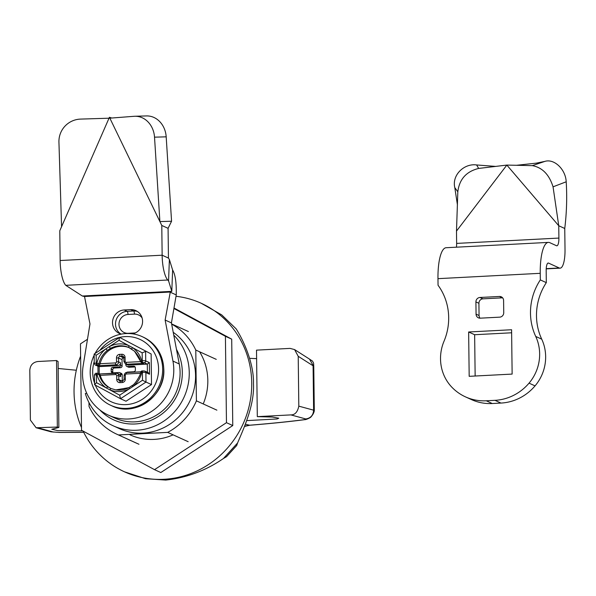 <?xml version="1.0" encoding="UTF-8"?>
<svg xmlns="http://www.w3.org/2000/svg" width="596" height="596" viewBox="0 0 596 596"><rect width="100%" height="100%" fill="white"/><g stroke="black" fill="none" stroke-linecap="round" stroke-linejoin="round"><path stroke-width="0.89" d="M173.764 335.153A55.391 52.672 114.5 0 1 185.319 394.18A55.391 52.672 114.5 0 1 136.782 430.238A55.391 52.672 114.5 0 1 113.166 425.79A55.391 52.672 114.5 0 1 85.325 393.554L86.711 393.204M113.166 425.79L119.468 428.658A55.391 52.672 -65.5 0 0 143.085 433.106A55.391 52.672 -65.5 0 0 193.141 392.63A55.391 52.672 -65.5 0 0 173.22 332.307M176.468 349.36A49.796 47.352 114.5 0 1 135.136 423.98A49.796 47.352 114.5 0 1 99.808 409.914M171.655 324.105A61.544 58.527 114.5 0 1 195.786 350.046L196.404 400.832A61.544 58.527 114.5 0 1 167.685 432.376L118.485 434.946A61.544 58.527 114.5 0 1 116.92 434.26A61.544 58.527 114.5 0 1 89.035 406.442L88.99 402.62M188.165 441.696L167.685 432.376M196.404 400.832L216.884 410.152M216.259 359.366L195.786 350.046M118.485 434.946L138.965 444.266M80.616 356.125A92.596 88.059 -65.5 0 0 81.496 427.548M83.127 431.117A92.596 88.059 -65.5 0 0 124.534 471.838A92.596 88.059 -65.5 0 0 164.012 479.281A92.596 88.059 -65.5 0 0 249.657 403.909A92.596 88.059 -65.5 0 0 201.247 303.282A92.596 88.059 -65.5 0 0 176.014 296.286M124.534 471.838L145.506 478.707L165.755 480.071C186.69 477.768 205.925 470.579 223.455 458.488L237.558 442.999L236.716 445.51L226.555 456.67L223.455 458.488M201.247 303.282L221.697 314.874L236.158 328.873C243.272 339.981 254.06 363.21 253.479 383.712C254.544 404.505 244.397 427.049 237.558 442.999M236.158 328.873L221.697 314.874M304.139 419.673L305.435 419.562C304.675 420.038 310.62 418.049 311.321 416.507C312.997 414.555 313.988 412.626 314.293 410.726L313.623 410.175C313.28 415.278 310.665 418.198 305.793 418.951C306.553 419.182 306.001 419.42 304.139 419.673C288.419 421.7 270.256 423.547 249.65 425.216L245.381 424.233M257.308 416.641L256.511 350.143L290.058 348.392L294.573 349.576L298.216 356.304L298.812 406.152C297.59 412.052 294.938 414.965 290.863 414.898L257.308 416.641L272.312 417.051L278.786 418.198L277.073 418.973L246.744 420.605M36.133 427.764L57.343 427.041L56.538 360.535L37.749 361.519C32.899 362.301 30.254 365.214 29.8 370.258L30.396 420.113L36.133 427.764L51.062 431.817L59.078 432.42L51.062 431.817M82.68 430.878L57.939 430.632L51.792 429.269L58.87 427.459L58.08 361.519L56.538 360.535M58.87 427.459L57.343 427.041M313.764 366.6L309.548 359.135L294.573 349.576M59.078 432.42L83.708 432.301M58.162 368.477L76.333 370.243M244.509 426.416L249.59 425.261M304.988 419.636C288.978 421.707 270.517 423.577 249.597 425.261L244.621 426.14M248.949 425.328L249.65 425.216M256.608 358.621L249.62 358.345M199.608 351.789A56.65 53.871 114.5 0 1 203.221 403.939M173.123 434.849A56.65 53.871 114.5 0 1 130.002 434.834M173.913 308.497L225.415 336.3L226.465 422.683L154.528 469.663L81.525 430.252L80.467 343.862L87.478 339.288M154.528 469.663L160.823 472.531L232.768 425.551L226.465 422.683M225.415 336.3L231.71 339.161L232.768 425.551M231.71 339.161L173.995 308.005M134.83 116.265A22.38 19.102 88.4 0 1 154.52 137.169L159.899 221.578L109.85 118.164L134.055 116.302A22.38 19.102 88.4 0 1 134.83 116.265L146.497 115.929A22.38 19.102 -91.6 0 1 166.187 136.834L171.566 221.243L168.079 228.328L168.445 258.068L169.391 259.543L168.564 280.872L171.797 291.347L172.624 270.018L169.391 259.543M61.567 226.711L58.937 142.161A22.38 22.38 128.8 0 1 80.609 119.096L109.023 118.209L59.786 230.786L60.144 260.526A22.939 6.362 87 0 0 65.761 285.328L82.352 296.018L171.797 291.347L169.949 292.055L176.252 294.923C176.52 282.787 175.313 274.48 172.624 270.018M168.564 280.872L167.752 280.008A22.939 6.362 -93 0 1 162.142 255.2L168.445 258.068M168.079 228.328L161.784 225.459L159.899 221.578L171.566 221.243M161.784 225.459L162.142 255.2L60.144 260.526M109.023 118.209L109.426 117.285L109.85 118.164M111.743 118.015L109.426 117.285M170.3 291.898L165.129 320.037L172.944 361.087A47.561 45.221 114.5 0 1 156.092 408.051A47.561 45.221 114.5 0 1 108.457 415.159A47.561 45.221 114.5 0 1 83.164 365.773L89.974 323.956L84.52 296.54M169.949 292.055L84.476 296.517L82.352 296.018M132.491 333.827A12.307 11.704 -65.5 0 0 142.451 323.196A12.307 11.704 -65.5 0 0 135.873 310.628A12.307 11.704 -65.5 0 0 130.621 309.637L124.177 309.972A12.307 11.704 -65.5 0 0 112.793 319.992A12.307 11.704 -65.5 0 0 119.23 333.365A12.307 11.704 -65.5 0 0 121.398 334.095M108.457 415.159L114.76 418.027A47.561 45.221 -65.5 0 0 162.388 410.92A47.561 45.221 -65.5 0 0 179.247 363.955L171.432 322.898L165.129 320.037M171.432 322.898L176.252 294.923M142.727 370.921L142.243 370.943A1.676 0.462 87 0 0 142.176 370.928L144.962 371.137L148.166 372.589L149.499 374.228L145.878 372.575A2.801 0.38 179.3 0 0 142.407 372.358A1.676 0.462 -93 0 1 142.794 370.898A1.676 0.462 -93 0 1 142.861 370.913L144.247 370.995A1.676 1.594 114.5 0 1 145.878 372.575L145.998 382.066L151.511 384.576L151.131 353.957L119.744 337.478L151.131 353.957M140.522 361.303L134.547 351.253C138.212 355.402 140.194 358.777 140.5 361.385L142.265 360.722A2.801 0.38 -0.7 0 1 145.737 360.938A1.676 1.594 114.5 0 1 144.143 362.688L142.757 362.599A1.676 0.462 -93 0 1 142.265 360.722L142.168 352.832L145.618 351.446L145.737 360.938L149.358 362.584L147.294 364.119L128.587 365.095A2.801 2.66 -65.5 0 1 127.395 364.871L125.503 364.014A2.801 2.66 114.5 0 0 126.702 364.238L128.587 365.095M99.234 373.893L99.145 366.629L95.278 365.065A1.676 1.594 114.5 0 0 95.993 365.199L99.145 366.629L117.852 365.653A2.801 2.66 -65.5 0 0 120.504 362.748L120.534 365.236A1.676 1.594 114.5 0 1 118.947 366.987L112.771 367.307A1.676 1.594 -65.5 0 0 111.176 369.058L111.206 371.271A1.676 1.594 -65.5 0 0 112.838 372.85L119.014 372.53A1.676 1.594 114.5 0 1 120.645 374.109L120.675 376.598A2.801 2.66 -65.5 0 0 119.148 374.191L117.256 373.334A2.801 2.66 114.5 0 1 118.783 375.741L118.828 379.622L122.076 381.097M119.729 372.664L121.301 373.379A1.676 1.594 -65.5 0 1 122.217 374.824L122.292 381.082M113.024 372.843A1.676 1.594 114.5 0 1 112.786 371.986L112.756 369.773A1.676 1.594 114.5 0 1 114.343 368.023L120.519 367.702A1.676 1.594 -65.5 0 0 122.106 365.959L122.031 359.582A1.676 1.594 114.5 0 1 123.618 357.838L123.871 357.824M126.538 372.552A1.676 1.594 114.5 0 1 127.604 372.083L133.772 371.755A1.676 1.594 -65.5 0 0 135.367 370.012L135.337 367.792A1.676 1.594 -65.5 0 0 133.705 366.212L127.529 366.54A1.676 1.594 114.5 0 1 126.814 366.406L128.393 367.121A1.676 1.594 -65.5 0 0 129.109 367.255L135.091 366.942M126.814 366.406A1.676 1.594 114.5 0 1 125.905 364.961L125.89 364.186M99.957 350.284A34.337 32.653 114.5 0 1 136.387 338.014A34.337 32.653 114.5 0 1 158.581 368.887A34.337 32.653 114.5 0 1 132.424 403.641A34.337 32.653 114.5 0 1 95.315 385.128M94.488 382.937A34.337 32.653 114.5 0 1 92.685 372.329A34.337 32.653 114.5 0 1 94.228 361.548M95.025 353.51A37.764 35.916 114.5 0 1 142.064 336.591A37.764 35.916 114.5 0 1 162.656 369.073A37.764 35.916 114.5 0 1 110.781 405.34A37.764 35.916 114.5 0 1 90.19 372.858A37.764 35.916 114.5 0 1 94.153 355.209M106.386 387.996C101.566 384.643 98.444 380.226 97.021 374.728L99.048 374.452C100.478 379.712 103.384 383.824 107.772 386.797L106.386 387.996L109.776 389.821C116.339 392.488 122.888 392.146 129.421 388.801L129.094 387.534L132.193 385.508C134.808 384.606 140.79 375.026 140.626 372.232A1.676 1.676 0 0 1 142.176 370.928A1.676 0.462 87 0 0 141.788 372.388L142.407 372.358L142.504 380.248L145.998 382.066L120.496 398.717L126.009 401.227L151.511 384.576M111.079 388.562A22.38 21.285 114.5 0 1 100.262 375.361L99.048 373.997M129.421 388.801L132.759 386.618C137.385 382.937 140.395 378.192 141.788 372.388L140.693 372.284M97.342 373.29L96.857 373.312A1.676 0.462 87 0 0 96.79 373.297A1.676 0.462 87 0 0 96.403 374.757L96.5 382.654L94.622 384.748L120.496 398.717L119.669 395.163L109.88 389.873M94.392 375.152C94.95 373.58 95.747 372.962 96.79 373.297L97.409 373.267A1.676 0.462 -93 0 1 97.476 373.282A1.676 1.594 114.5 0 1 98.191 373.416A1.676 1.676 0 0 0 97.409 373.267A1.676 0.462 -93 0 0 97.021 374.728L96.403 374.757A2.801 0.38 179.3 0 0 94.392 375.152L94.608 384.74L120.459 398.702M107.772 386.797L110.916 388.495L115.855 389.911L129.049 387.616M110.536 388.324L110.916 388.495L109.776 389.821M129.094 387.534L129.086 387.534C124.877 389.777 120.466 390.566 115.855 389.911M132.759 386.618L132.193 385.508M109.314 346.649L118.999 340.323L119.543 337.5L94.138 354.091L94.25 363.515A2.801 0.38 -0.7 0 1 96.261 363.12A1.676 0.462 87 0 0 96.753 364.998L95.993 365.199M94.25 354.128L96.165 355.231L96.261 363.12L98.921 363.627C100.217 358.233 103.019 353.823 107.325 350.396L110.424 348.369L109.247 346.678L105.909 348.861L107.325 350.396M96.753 364.998L97.371 364.968A1.676 1.594 114.5 0 0 98.914 363.627L100.031 364.141L98.943 365.683L97.371 364.968A1.676 0.462 -93 0 1 96.88 363.091C98.273 357.287 101.283 352.541 105.909 348.861M142.757 362.599L142.139 362.629L143.718 363.344L141.423 362.495A1.676 1.594 114.5 0 1 140.567 361.459M100.031 364.141L100.121 363.716A22.38 21.285 114.5 0 1 129.608 347.84M132.282 347.483L128.892 345.658L128.699 347.416L131.843 349.114L132.282 347.483C136.991 350.679 140.112 355.104 141.647 360.751A1.676 0.462 87 0 0 142.139 362.629A1.676 1.594 114.5 0 1 141.423 362.495A1.676 1.676 0 0 1 140.492 361.392M134.547 351.253L128.699 347.416C122.575 344.935 116.481 345.255 110.424 348.369M128.892 345.658C122.307 342.983 115.758 343.326 109.247 346.678M516.799 165.256L536.393 163.14L544.878 161.389L532.332 165.636L506.846 165.077L478.67 168.437C466.288 171.477 459.337 179.269 457.825 191.8L456.491 231.092L456.64 243.406A8.88 2.466 87 0 1 456.424 247.191M457.445 204.979L454.8 187.606C451.761 175.239 464.023 163.14 476.606 164.958L495.686 166.411M479.951 297.478A4.261 4.053 114.5 0 0 475.913 301.919L476.062 314.159A4.261 4.053 114.5 0 0 480.205 318.175L499.701 317.154A4.261 4.053 114.5 0 0 503.739 312.714L503.59 300.473A4.261 4.053 114.5 0 0 499.448 296.465L479.951 297.478L482.954 298.842L502.45 297.829A4.261 4.053 114.5 0 1 502.614 297.821M546.316 282.638L546.174 270.77A8.88 2.466 -93 0 1 546.83 264.885A8.88 2.466 -93 0 1 548.208 263.037A8.88 2.466 -93 0 1 548.566 263.112L559.272 267.984A21.314 5.908 87 0 0 560.121 268.155A21.314 5.908 87 0 0 565.015 249.597L564.755 228.484L558.75 225.75L558.906 238.072A8.88 2.466 -93 0 1 556.865 245.798A8.88 2.466 -93 0 1 556.508 245.731L549.81 242.676A35.529 9.849 87 0 0 548.387 242.393L446.121 247.727A35.529 9.849 -93 0 0 440.593 255.103A35.529 9.849 -93 0 0 437.971 278.66L438.053 285.246A56.843 54.057 114.5 0 1 444.02 341.225A42.636 40.543 -65.5 0 0 451.828 387.177A48.745 46.354 -65.5 0 0 465.483 396.876A48.745 46.354 -65.5 0 0 486.262 400.788L494.985 400.333A48.745 46.354 -65.5 0 0 529.047 383.146A42.636 40.543 -65.5 0 0 535.722 336.435A56.843 54.057 114.5 0 1 540.319 279.904L546.316 282.638A56.843 54.057 -65.5 0 0 541.727 339.169A42.636 40.543 114.5 0 1 535.044 385.88A48.745 46.354 114.5 0 1 500.99 403.067L494.985 400.333M465.483 396.876L471.481 399.603A48.745 46.354 114.5 0 0 492.266 403.522L500.99 403.067M511.86 351.916L511.592 329.744L468.642 331.987L469.179 376.329L512.135 374.087L511.86 351.916M511.629 332.784L474.639 334.721L468.642 331.987M474.639 334.721L475.146 376.016M540.319 279.904L540.237 273.318A35.529 9.849 87 0 1 542.859 249.769A35.529 9.849 87 0 1 548.387 242.393M532.332 165.636C542.323 167.506 549.221 174.576 553.051 186.831L558.75 225.75L506.846 165.077L456.491 231.092M564.755 228.484C566.677 212.765 567.161 197.194 566.2 181.787C565.656 169.316 554.198 158.439 544.878 161.389M480.041 318.175A4.261 4.053 114.5 0 1 479.065 315.53L478.916 303.282A4.261 4.053 114.5 0 1 482.954 298.842M290.863 414.898L305.793 418.951M38.554 428.017L53.484 432.07M298.812 406.152L313.623 410.175L313.086 365.788L298.216 356.304M167.752 280.008L65.761 285.328M166.187 136.834L154.52 137.169M120.779 333.939A12.307 11.704 114.5 0 1 115.996 320.514A12.307 11.704 114.5 0 1 127.171 311.335L133.616 311A2.801 0.775 87 0 1 134.435 314.129A9.514 9.044 114.5 0 1 142.109 317.966M135.307 332.911A9.514 9.044 114.5 0 1 134.666 332.97A2.801 0.775 87 0 1 134.666 333.194M130.621 309.637L133.616 311A12.307 11.704 114.5 0 1 137.318 311.417M134.435 314.129L127.998 314.464A9.514 9.044 114.5 0 0 118.984 324.358A9.514 9.044 114.5 0 0 128.222 333.306L134.666 332.97M124.177 309.972L127.171 311.335A2.801 0.775 -93 0 1 127.991 314.464M172.944 361.087L179.247 363.955M147.398 372.239L147.294 364.119L144.143 362.688M149.358 362.584L149.499 374.228M120.675 376.598L118.783 375.741L116.697 375.607A1.117 1.065 114.5 0 0 115.609 374.556A1.676 0.462 -93 0 1 115.996 373.096A1.676 0.462 -93 0 1 116.064 373.111A2.801 2.66 114.5 0 1 117.256 373.334L99.39 373.96M122.217 374.824L120.645 374.109M111.206 371.271L112.786 371.986M112.756 369.773L111.176 369.058M112.771 367.307L114.343 368.023M120.519 367.702L118.947 366.987M120.534 365.236L122.106 365.959M127.529 366.54L129.109 367.255M134.994 366.801L133.705 366.212M116.697 375.607L116.749 379.488L118.828 379.622A1.676 1.594 -65.5 0 0 120.34 381.202M119.744 381.06L120.392 381.187A1.676 0.462 87 0 0 120.005 382.647L122.158 382.535A1.676 0.462 -93 0 1 122.538 381.075L120.392 381.187A1.676 0.462 87 0 1 120.459 381.194L122.478 381.09M143.167 337.098C156.189 343.676 163.073 354.523 163.826 369.639C165.286 396.213 134.756 417.535 111.884 405.839A37.764 35.916 -65.5 0 0 163.758 369.58A37.764 35.916 -65.5 0 0 143.167 337.098L142.064 336.591M123.931 357.6A1.676 1.594 -65.5 0 0 122.299 356.147L120.154 356.259L123.618 357.838M123.558 356.721L122.299 356.147A1.676 0.462 -93 0 1 121.808 354.27A3.36 3.196 -65.5 0 1 125.071 357.429L123.931 357.727M121.808 354.27L119.662 354.382A1.676 0.462 87 0 0 120.154 356.259A1.676 1.594 -65.5 0 0 118.567 358.002L118.611 361.884L120.504 362.748M122.031 359.582L118.567 358.002L116.481 357.876A3.36 3.196 -65.5 0 1 119.662 354.382M117.852 365.653L115.959 364.797A1.676 0.462 -93 0 1 115.468 362.919A1.117 1.065 114.5 0 0 116.533 361.757L118.611 361.884A2.801 2.66 114.5 0 1 115.959 364.797L98.943 365.683M116.749 379.488A3.36 3.196 -65.5 0 0 120.005 382.647M124.199 379.339L122.538 381.075A1.676 0.462 -93 0 1 122.605 381.082M125.339 379.041L125.287 375.16L124.08 375.398L124.132 379.272L125.339 379.041A3.36 3.196 -65.5 0 1 122.158 382.535M140.783 371.822L126.799 372.545A1.676 0.462 87 0 0 126.732 372.537C125.6 372.366 124.713 373.32 124.08 375.398L124.147 375.458M140.79 371.8L126.732 372.537A1.676 0.462 87 0 0 126.345 373.997A1.117 1.065 114.5 0 0 125.287 375.16M99.42 373.975L115.929 373.118M100.165 374.966L99.048 374.452A1.676 1.594 114.5 0 0 98.191 373.416L99.554 374.035M115.609 374.556L100.262 375.361M140.365 373.267L126.345 373.997M129.317 388.86L119.669 395.163M106.326 387.951L96.5 382.654M142.504 380.248L132.819 386.573M123.983 361.608L125.115 361.303A1.117 1.065 114.5 0 0 126.203 362.361A1.676 0.462 87 0 0 126.702 364.238L143.718 363.344M125.071 357.429L125.115 361.303M116.533 361.757L116.481 357.876M126.203 362.361L140.567 361.608M100.121 363.716L115.468 362.919M96.165 355.231L105.85 348.906M132.342 347.528L142.168 352.832M118.999 340.323L128.825 345.628M478.67 168.437L476.606 164.958M454.8 187.606L457.825 191.8M499.448 296.465L502.45 297.829M475.913 301.919L478.916 303.282M476.062 314.159L479.065 315.53M541.727 339.169L535.722 336.435M535.044 385.88L529.047 383.146M492.266 403.522L486.262 400.788M437.971 278.66L540.237 273.318M546.219 268.662L559.272 267.984M558.906 238.072L456.64 243.406M547.866 263.149L548.566 263.112M566.2 181.787L553.051 186.831M188.381 331.547L171.626 323.919M137.393 443.58L116.92 434.26M308.952 358.747L312.505 361.094L313.578 363.068L313.764 366.585M83.723 432.331L58.848 432.45M314.301 410.689L313.764 366.54M244.487 426.46L248.919 425.328M111.884 405.839L110.781 405.34M98.02 373.349L97.93 366.272M110.543 388.324L110.916 388.495M95.278 365.065L94.25 363.515M123.022 356.281L123.864 357.66L123.916 361.541L125.503 364.014M546.212 268.878L560.121 268.155"/></g></svg>
